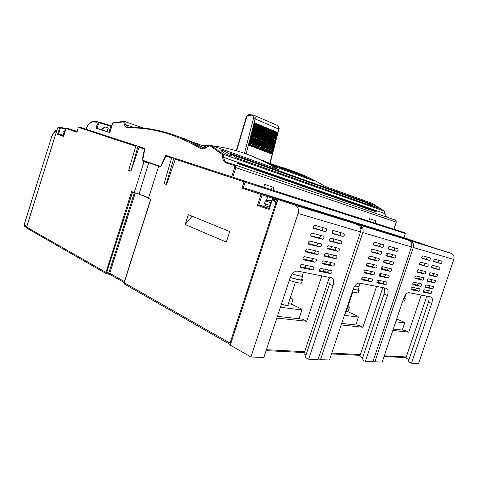 <?xml version="1.0" encoding="UTF-8"?>
<svg xmlns="http://www.w3.org/2000/svg" width="478" height="478" viewBox="0 0 478 478"><rect width="100%" height="100%" fill="white"/><g stroke="black" fill="none" stroke-linecap="round" stroke-linejoin="round"><path stroke-width="0.72" d="M424.47 289.811L423.454 290.905L423.58 292.225L430.732 293.671C431.7 293.104 431.993 292.309 431.604 291.293L424.47 289.811M413.84 282.241L412.789 283.358L412.926 284.727L420.455 286.34C421.471 285.76 421.769 284.942 421.351 283.89L413.84 282.241M426.119 284.924L425.109 286.017L425.235 287.344L432.357 288.867C433.331 288.294 433.618 287.499 433.223 286.483L426.119 284.924M415.962 275.955L414.904 277.067L415.053 278.453L422.54 280.162C423.562 279.582 423.855 278.764 423.424 277.706L415.962 275.955M428.18 278.811L427.177 279.899L427.302 281.237L434.388 282.856C435.362 282.289 435.649 281.488 435.249 280.466L428.18 278.811M418.077 269.67L417.025 270.775L417.18 272.167L424.625 273.978C425.647 273.404 425.94 272.585 425.504 271.522L418.077 269.67M430.248 272.699L429.244 273.774L429.375 275.131L436.42 276.846C437.4 276.272 437.681 275.477 437.274 274.45L430.248 272.699M420.622 262.117L419.576 263.211L419.732 264.621L427.129 266.557C428.157 265.983 428.443 265.159 428.001 264.095L420.622 262.117M432.727 265.35L431.724 266.419L431.861 267.788L438.864 269.622C439.844 269.054 440.124 268.254 439.712 267.22L432.727 265.35M422.743 255.82L421.698 256.907L421.859 258.329L429.22 260.367C430.248 259.787 430.535 258.968 430.08 257.899L422.743 255.82M434.795 259.225L433.797 260.289L433.94 261.669L440.901 263.593C441.881 263.031 442.162 262.231 441.744 261.191L434.795 259.225M412.15 287.26L411.092 288.389L411.229 289.746L418.794 291.275C419.804 290.696 420.102 289.883 419.69 288.832L412.15 287.26M383.906 246.337L383.673 244.772L374.656 242.221C373.396 242.818 373.073 243.75 373.671 244.999L382.711 247.502L383.906 246.337M373.366 244.64L379.138 246.242L380.327 245.083L380.374 243.84M387.001 283.484L386.738 282.008L378.11 280.228C376.939 280.825 376.604 281.715 377.106 282.892L385.848 284.661L387.001 283.484M383.649 281.375L383.523 282.116L382.376 283.287L376.795 282.163M398.12 250.311L397.911 248.799L389.433 246.397C388.238 246.995 387.921 247.891 388.477 249.092L396.985 251.452L398.12 250.311M394.649 247.873L394.589 249.08L393.454 250.209L388.196 248.751M381.611 253.185L381.39 251.637L372.32 249.211C371.071 249.809 370.737 250.735 371.328 251.984L380.416 254.362L381.611 253.185M371.006 251.542L376.855 253.071L378.05 251.9L378.128 250.759M395.892 256.955L395.694 255.461L387.162 253.173C385.973 253.77 385.65 254.666 386.2 255.867L394.75 258.102L395.892 256.955M392.462 254.589L392.372 255.694L391.237 256.835L385.895 255.437M379.323 260.026L379.108 258.496L369.99 256.19C368.747 256.794 368.407 257.714 368.986 258.957L378.128 261.215L379.323 260.026M368.652 258.431L374.573 259.895L375.774 258.718L375.875 257.672M393.669 263.593L393.472 262.111L384.898 259.948C383.709 260.54 383.386 261.436 383.924 262.631L392.522 264.752L393.669 263.593M390.263 261.299L390.162 262.308L389.014 263.456L383.607 262.123M377.04 266.861L376.831 265.35L367.666 263.169C366.423 263.772 366.082 264.692 366.644 265.929L375.839 268.062L377.04 266.861M373.611 264.579L373.497 265.523L372.296 266.712L366.309 265.326M391.44 270.231L391.255 268.761L382.633 266.712C381.45 267.31 381.121 268.2 381.647 269.389L390.299 271.396L391.44 270.231M388.064 267.997L387.945 268.917L386.798 270.07L381.33 268.803M374.758 273.697L374.555 272.197L365.335 270.142C364.099 270.745 363.758 271.659 364.308 272.896L373.551 274.898L374.758 273.697M371.346 271.474L371.227 272.329L370.02 273.524L363.967 272.215M389.217 276.858L388.961 275.376L380.369 273.476C379.191 274.067 378.863 274.958 379.377 276.147L388.07 278.029L389.217 276.858M385.86 274.689L385.734 275.519L384.587 276.684L379.06 275.483M372.476 280.52L372.183 279.003L363.011 277.109C361.78 277.712 361.434 278.626 361.971 279.851L371.269 281.733L372.476 280.52M369.082 278.363L368.956 279.128L367.749 280.335L361.643 279.098M320.828 268.391L319.412 269.712L319.674 271.355L330.603 273.571C331.965 272.956 332.341 271.988 331.72 270.662L320.828 268.391M304.474 256.656L302.98 258.006L303.285 259.727L314.93 262.261C316.376 261.639 316.759 260.635 316.083 259.249L304.474 256.656M323.325 260.833L321.915 262.147L322.19 263.808L333.058 266.168C334.427 265.553 334.797 264.579 334.164 263.253L323.325 260.833M307.055 248.829L305.567 250.167L305.884 251.906L317.464 254.595C318.916 253.973 319.292 252.97 318.599 251.571L307.055 248.829M325.829 253.268L324.419 254.571L324.705 256.25L335.514 258.759C336.894 258.144 337.253 257.17 336.608 255.832L325.829 253.268M309.642 240.99L308.155 242.316L308.483 244.085L319.997 246.929C321.455 246.301 321.831 245.292 321.114 243.894L309.642 240.99M328.338 245.698L326.928 246.989L327.227 248.691L337.976 251.344C339.356 250.729 339.715 249.749 339.051 248.411L328.338 245.698M312.23 233.15L310.742 234.465L311.088 236.251L322.536 239.245C324 238.624 324.371 237.608 323.636 236.204L312.23 233.15M330.842 238.122L329.444 239.4L329.754 241.121L340.438 243.923C341.824 243.302 342.182 242.322 341.501 240.978L330.842 238.122M314.817 225.299L313.335 226.602L313.699 228.406L325.076 231.561C326.552 230.934 326.91 229.918 326.157 228.508L314.817 225.299M333.357 230.539L331.953 231.806L332.276 233.551L342.905 236.491C344.297 235.875 344.644 234.889 343.951 233.539L333.357 230.539M301.899 264.477L300.399 265.84L300.686 267.537L312.397 269.921C313.837 269.299 314.225 268.301 313.568 266.915L301.899 264.477M384.013 287.84C384.838 289.345 384.838 291.425 384.007 294.078L361.989 359.743L365.329 361.41L372.918 361.703L411.474 246.947C412.084 244.921 411.785 243.135 410.584 241.593L407.441 239.854L352.854 222.891L356.188 224.051L359.677 225.986C360.914 227.671 361.201 229.649 360.526 231.902L298.099 213.463C299.085 209.406 298.105 206.663 295.165 205.241L356.188 224.051M411.474 241.097L412.412 242.149C413.607 243.69 413.906 245.471 413.303 247.484L374.883 361.78L382.185 362.061L403.623 298.374C405.117 294.567 406.903 292.667 408.971 292.661L431.204 297.005C432.548 297.967 432.727 300.094 431.742 303.399L428.455 302.096L408.308 361.679L411.51 363.196L418.579 363.471L453.825 259.452C454.518 256.507 453.568 254.445 450.975 253.274L407.441 239.854M262.822 206.12L258.825 204.96L257.487 205.379L261.006 194.57L261.777 193.954L262.105 194.319L262.099 194.922L241.999 188.129L244.049 181.807L244.814 181.222L245.112 182.154L175.336 159.222L166.595 184.538L164.085 183.6L171.632 158.003L165.776 156.079L161.678 165.185L159.527 166.762L158.499 166.804L148.419 198.382L150.797 199.356L124.161 282.755L125.009 284.374M420.909 243.493L403.868 237.614L243.308 187.723L267.399 195.699L267.722 196.655L262.099 194.922L258.825 204.96L269.096 208.599M403.868 237.614L405.314 233.521L404.938 232.78L263.742 187.245L264.657 184.442L273.858 187.454L272.956 190.22M77.125 131.701L76.958 132.227L66.072 128.54L66.747 128.134L77.054 131.611M60.467 127.154L65.88 128.839L60.395 127.112L60.527 127.769L59.732 127.512L60.12 127.088L57.593 128.044L57.868 127.656M358.954 286.214L359.163 286.86L354.688 286.023M353.111 289.154L358.082 290.098L358.219 289.698M405.314 295.016L405.446 295.494L404.997 295.482M403.623 298.38L404.561 298.123M302.401 275.501L302.61 276.278C301.146 276.409 297.686 275.627 292.231 273.918M290.277 277.324C296.103 279.182 299.82 280.03 301.421 279.875L301.582 279.391M265.421 203.903L264.902 205.492L269.556 207.189M64.99 131.695L63.347 131.115L62.743 133.039L63.413 133.296L63.066 134.491L64.004 134.838M271.379 153.88L276.69 132.472L254.481 123.091M160.196 166.726L149.435 162.968L148.76 162.353M165.776 156.079L166.535 155.589M144.852 148.556L144.446 149.064L139.074 147.302L130.912 171.196L128.684 170.359L135.782 146.22L78.386 127.351L76.958 132.227M27.401 228.52L26.565 227.074L57.593 128.05L26.637 227.14L105.985 272.388L131.695 191.559L134.216 192.592L144.033 161.743L143.388 161.128L142.528 158.571L144.446 149.064M98.187 124.447L97.255 124.149L96.789 122.177L92.368 121.986C89.643 122.607 87.54 125.021 86.058 129.227L144.864 148.491L142.683 160.238L160.548 166.458L165.758 155.332L263.742 187.251M86.058 129.227L87.181 126.545M272.084 164.163L285.826 168.716L296.133 172.952L269.078 163.064L262.213 160.148M332.957 209.567L324.915 206.962L332.963 209.591M275.22 190.973L265.953 187.974L275.22 190.973M380.392 224.845L373.264 222.533L380.392 224.845M291.455 304.241L293.098 299.246L289.985 298.804M293.098 299.246L290.271 297.937M226.303 242.053L229.715 231.555L188.32 214.664L185.141 224.541L226.303 242.053M192.108 216.211L185.141 224.541M221.983 151.496L220.603 150.032C222.569 150.17 225.861 151.669 230.486 154.531C231.639 155.368 232.105 155.888 231.884 156.103C229.882 156.007 226.584 154.472 221.983 151.496M274.928 137.963L253.943 129.281L253.609 129.191L253.448 130.159L253.519 129.179L253.185 129.09L253.782 129.012M274.569 138.793L274.217 138.978L253.209 130.369L253.011 129.765L274.76 138.62M274.772 138.59L274.862 137.688L253.884 129.042L253.77 129.956L274.772 138.584M253.519 129.179L253.866 129.03L253.519 129.179M275.513 135.68L254.553 126.915L254.212 126.825L254.045 127.823L254.129 126.813L253.794 126.724L254.386 126.646M275.077 136.529L253.806 128.038L253.609 127.435L275.334 136.367M275.143 136.541L275.447 135.399L254.493 126.676M275.346 136.332L275.447 135.399L254.475 126.664L254.368 127.62L275.346 136.326M254.129 126.813L254.475 126.664L254.129 126.813M276.099 133.398L255.156 124.549L254.822 124.459L254.655 125.457L254.732 124.447L254.398 124.358L254.989 124.28M275.663 134.24L254.41 125.672L254.218 125.069L275.92 134.085M275.639 134.24L276.033 133.117L255.103 124.316M275.931 134.049L276.033 133.117L255.079 124.304L254.971 125.266L275.931 134.043M254.732 124.447L255.079 124.304L254.732 124.447M274.097 141.04L253.155 132.352L252.838 132.549L253.179 131.372M273.978 141.106L252.593 132.764L252.402 132.161L252.82 132.263L253.005 131.552L252.581 131.45L253.017 131.109L253.34 131.641L253.005 131.552L274.276 139.964L253.28 131.402M274.348 140.245L274.169 140.932M274.181 140.896L274.354 140.209L253.34 131.641L253.155 132.358L274.181 140.896M273.763 142.534L252.731 134.007L252.396 133.918L252.229 134.916L252.312 133.906L251.978 133.816L252.569 133.738M273.32 143.376L251.99 135.131L251.792 134.527L273.583 143.215M273.302 143.376L273.691 142.253L252.671 133.768M273.595 143.185L273.691 142.253L252.653 133.756L252.551 134.718L273.595 143.179M252.312 133.906L252.653 133.756L252.312 133.906M273.177 144.816L252.043 136.122L251.942 137.084L251.607 136.995L273.004 145.503M272.699 145.665L251.625 137.282L251.966 136.105M272.807 145.676L251.38 137.491L251.189 136.893L251.524 136.983L251.703 136.272L251.368 136.182L251.804 135.836L273.105 144.535L252.061 136.134M273.01 145.473L273.105 144.535L273.01 145.473M272.597 147.099L251.518 138.739L251.183 138.656L251.016 139.648L251.099 138.638L250.765 138.554L251.362 138.471M272.155 147.947L250.777 139.857L250.58 139.259L272.418 147.786M272.131 147.947L272.52 146.824L251.458 138.501M272.43 147.756L272.52 146.824L251.44 138.489L251.338 139.451L272.43 147.75M251.099 138.638L251.44 138.489L251.099 138.638M271.57 150.229L250.412 142.014L250.49 141.004L250.914 141.106L250.155 140.92L250.591 140.568L250.394 141.733L250.729 141.817L249.976 141.625L250.167 142.223L271.528 150.223L250.167 142.223M272.012 149.387L250.783 140.843M271.426 151.669L249.97 143.388L271.349 151.395L250.221 143.221L249.88 144.398L271.253 152.357M270.984 152.518L249.803 144.38L250.155 143.209M271.056 152.53L249.564 144.589L249.367 143.998L249.701 144.081L249.886 143.37L249.552 143.286L249.988 142.934L250.221 143.221M270.96 152.518L271.349 151.395L271.163 152.482M271.546 153.946L276.929 132.269L277.276 132.603L271.797 154.041L248.966 145.306L254.511 122.983L277.276 132.603M148.544 197.988L137.144 193.345L148.628 197.725M139.11 193.853L148.736 162.777L160.106 166.75M346.221 311.465L347.715 311.662L357.532 316.06L358.476 317.087L355.841 324.962M347.942 311.77L349.442 307.282L347.697 307.031M288.359 303.727L291.168 304.104L301.313 308.89L301.911 309.971L299.013 318.73M63.347 131.115L65.301 130.697M63.413 133.296L64.387 133.625M63.998 134.874L63.084 134.426M61.782 134.085L61.507 134.975L63.717 135.77M61.525 134.916L58.573 134.013L57.605 134.312L59.732 127.512L57.593 128.05M269.538 207.237L264.932 205.391M263.193 204.99L262.81 206.167L269.132 208.48M270.984 202.827L265.392 200.844M270.679 200.88L270.835 200.39L269.048 200.443L271.641 200.814M271.677 200.694L270.757 200.629M265.374 200.885L264.525 203.497L270.106 205.504M266.443 200.563L267.722 196.655L277.742 199.995M292.267 273.876C297.489 275.507 300.793 276.254 302.192 276.129L302.341 275.681M301.702 279.027C302.759 279.69 302.998 280.096 302.413 280.239C300.656 280.407 296.593 279.469 290.23 277.437M289.256 280.353C295.625 282.384 299.694 283.311 301.463 283.119L301.642 282.564M404.639 297.884L405.29 298.744L403.569 298.529M402.775 300.895L404.496 301.098L404.615 300.74M354.718 285.981L358.787 286.722L358.906 286.358M358.315 289.411C359.301 290.003 359.528 290.343 358.984 290.433L353.075 289.262M352.202 291.879L358.124 293.026L358.273 292.572M333.13 241.623L333.907 239.293L330.854 238.48L330.961 238.158M331.517 246.499L330.668 249.062M329.025 254.027L328.207 256.495M341.178 324.95L362.904 327.263L376.58 286.4M377.925 282.39L378.612 280.329M380.153 275.722L380.87 273.583M382.388 269.048L383.129 266.832M384.623 262.374L385.393 260.074M386.857 255.688L387.562 253.597L386.618 253.346M276.828 318.085L306.751 321.276L321.808 275.812M323.289 271.343L324.048 269.054M325.745 263.928L326.534 261.544M327.376 207.763L329.677 208.504L327.376 207.763M271.612 189.814L275.549 191.092L271.612 189.814M268.588 188.828L271.594 189.796L268.588 188.828M380.948 225.036L375.565 223.28L380.948 225.042M269.275 208.659L269.09 209.501L257.487 205.379M275.997 199.326L276.583 198.663L279.69 199.965M340.121 218.649L338.191 218.052M336.715 217.598L346.389 220.585L344.321 219.647M316.101 210.929L315.217 210.631C294.024 203.646 273.004 197.109 283.203 200.712L285.342 201.716M438.493 260.271L438.463 261.514M24.037 224.983L51.409 137.544C52.52 134.187 54.325 131.761 56.816 130.261M63.759 135.931L63.598 136.445L57.605 134.312M66.747 128.134L74.144 130.464M136.439 145.73L135.782 146.22M139.767 146.818L139.074 147.302M130.966 171.034L138.017 146.244M172.307 157.477L171.632 158.003M390.669 234.274L388.841 233.706M378.014 230.205L378.409 229.978L395.79 235.857M370.761 227.857L369.942 227.576C350.249 221.099 333.178 215.793 344.142 219.587L344.166 219.593M420.383 243.32L417.485 242.215L420.586 243.177M415.466 241.695L418.644 242.663M241.999 188.129L243.308 187.723L245.112 182.154L405.248 233.497M175.336 159.222L176.047 158.702M166.655 184.365L166.171 184.185L173.896 157.997M276.672 203.258L272.024 199.643L273.189 199.189L272.281 199.738L269.09 209.501M277.563 200.533L273.189 199.189L276.899 202.57M316.042 228.759L315.904 225.604M330.208 238.277L330.854 238.48M277.395 316.358L302.216 319.083L306.751 321.276M341.692 323.409L358.524 325.255L362.904 327.263M349.442 307.282L347.853 306.583M359.695 355.351L360.083 355.447M132.591 191.923L106.307 273.637M150.648 199.296L124.035 282.623L230.032 343.138L230.008 344.453M124.621 284.153L230.127 344.483M406.049 357.598L405.147 357.64M384.037 356.576L406.049 357.586M392.826 330.453L408.78 332.156L404.579 330.304L393.292 329.067M26.529 227.235L24.629 226.345L23.942 225.007L24.91 226.476M107.753 273.84L108.835 272.956L105.985 272.388L106.194 273.601M421.309 295.046L408.78 332.156M409.013 359.587L405.876 358.112L426.824 296.115M412.412 242.149L411.725 244.18M374.883 361.78L373.175 360.938M386.332 288.294L359.354 283.072C356.821 283.03 354.718 285.115 353.051 289.333L329.485 360.024L320.487 359.671L362.784 232.565C363.453 230.324 363.166 228.359 361.936 226.674L360.89 229.81M320.487 359.671L318.39 358.572M361.177 225.592L361.936 226.674M329.205 277.24C330.286 278.949 330.376 281.285 329.467 284.243L305.203 357.371L308.663 359.217L318.055 359.575L360.526 231.902M298.099 213.463L250.956 356.982L263.856 357.478L290.009 278.071C291.903 273.332 294.43 271.02 297.603 271.128L331.875 277.879C333.775 279.272 334.164 281.901 333.052 285.76L308.663 359.217M310.306 266.216C310.186 267.555 309.666 268.289 308.74 268.403L300.274 266.694M340.587 232.583C340.772 234.053 340.318 234.919 339.219 235.176L331.929 233.156M322.775 227.546C322.997 229.076 322.519 229.966 321.347 230.229L313.323 228.006M338.179 240.081C338.281 241.527 337.809 242.358 336.769 242.573L329.378 240.637M320.302 235.307C320.421 236.801 319.931 237.662 318.82 237.877L310.688 235.75M335.759 247.568C335.789 248.984 335.311 249.779 334.319 249.964L326.838 248.118M317.81 243.051C317.858 244.515 317.356 245.334 316.299 245.519L308.071 243.487M333.339 255.049C333.309 256.423 332.819 257.188 331.869 257.349L324.311 255.599M315.313 250.783C315.295 252.205 314.787 252.999 313.777 253.155L305.46 251.231M330.907 262.512C330.824 263.85 330.334 264.585 329.426 264.722L321.796 263.067M312.809 258.502C312.737 259.889 312.224 260.647 311.256 260.785L302.867 258.962M328.476 269.968C328.35 271.265 327.848 271.97 326.982 272.09L319.286 270.536M329.33 277.431L304.187 353.242C303.715 353.571 304.307 354.186 305.962 355.088M386.63 288.413C388.22 289.554 388.495 291.915 387.449 295.482L365.329 361.41M382.818 287.607L359.922 355.931C359.48 356.271 360.364 356.958 362.575 357.992M428.455 302.096C429.22 299.688 429.28 297.812 428.641 296.468M431.742 303.399L411.51 363.196M416.583 288.18L415.43 289.973L410.966 289.071M438.595 260.301C438.649 261.466 438.296 262.177 437.537 262.428L433.707 261.364M426.902 256.997C426.968 258.198 426.603 258.921 425.808 259.178L421.614 258.012M436.587 266.383L435.512 268.427L431.616 267.411M424.846 263.247C424.852 264.43 424.482 265.129 423.729 265.344L419.469 264.226M434.179 273.673L433.08 275.627L429.119 274.659M422.373 270.739L421.238 272.741L416.906 271.683M432.16 279.744L431.054 281.62L427.045 280.7M420.305 276.971L419.158 278.895L414.779 277.897M430.14 285.802L429.029 287.607L424.978 286.74M418.238 283.203L417.085 285.049L412.657 284.105M428.527 290.648L427.416 292.393L423.329 291.568M450.975 253.274L390.574 233.742L401.675 237.68M291.078 203.485L281.942 200.085L328.356 215.01L355.052 223.262L341.919 218.661L401.693 237.626M250.956 356.982L230.276 345.134L277.927 199.422L291.102 203.407M277.927 199.422L295.165 205.241M395.748 321.772L404.705 322.901L402.291 330.053M396.686 318.975L403.546 321.933L404.705 322.901M281.375 304.277L286.603 305.562L288.156 305.55L288.001 304.821M280.395 307.264L301.911 309.971M345.104 313.168L346.012 313.162L345.857 312.558M344.393 315.313L358.476 317.087M158.875 166.541L159.688 166.786M164.085 183.6L166.171 184.185M143.896 161.307L148.736 162.777M144.033 161.743L148.873 163.213M134.216 192.592L137.144 193.345M128.684 170.359L130.751 170.951M104.819 126.867L101.199 129.687L107.592 131.737L107.186 131.599L108.333 127.961L104.819 126.867L108.327 127.973M174.404 135.155L180.636 137.371C188.499 140.144 196.38 143.758 204.291 148.204M366.775 202.308L230.139 153.319L236.819 158.057L373.157 206.424L366.775 202.308L366.59 202.863L370.922 205.636M366.59 202.863L232.547 154.98M97.572 128.54L101.199 129.687M101.605 129.819L105.22 126.999M107.186 131.599L97.536 128.648M237.536 163.506L237.668 163.088L237.536 163.506L376.067 211.885L376.288 211.216L237.668 163.088M395.461 220.113L234.985 164.91L234.011 165.406L226.279 163.016C224.176 162.239 222.981 160.405 222.688 157.507L222.479 154.687L223.531 154.346L384.491 211.204L384.844 213.594L223.764 157.459L223.531 154.346L210.511 145.091L278.19 169.481C268.301 163.404 258.413 158.505 248.53 154.788C236.568 150.307 224.768 147.391 213.146 146.041M384.527 211.449L372.123 203.329L325.261 186.444C315.534 180.624 305.795 175.88 296.049 172.217L293.116 171.142M209.268 145.635L201.226 145.133M128.463 127.501L127.746 127.363L125.415 124.555L124.507 124.77L123.665 121.872L124.316 121.388L143.633 128.116M251.153 155.744L276.876 167.449L314.112 180.965L291.634 170.598L281.291 167.079M112.82 123.133L113.417 122.679M222.479 154.687L209.86 145.694L210.511 145.091M396.238 222.133L235.857 167.623L234.71 167.593L234.011 165.406M123.665 121.872L112.826 123.121L109.838 132.585L95.994 128.158L97.255 124.149M374.352 220.346L369.548 218.775L375.833 220.824L374.352 220.346L373.593 222.629M273.858 187.454L264.657 184.448M369.548 218.769L368.777 221.081M375.833 220.824L375.069 223.112M272.293 186.946L271.39 189.706M371.406 204.811L369.596 203.275C370.809 203.497 373.091 204.608 376.431 206.61L378.247 208.241C377.023 208.026 374.746 206.884 371.406 204.811M56.93 129.885C54.982 130.685 53.094 133.219 51.266 137.491L51.415 137.521M85.968 129.168L79.163 126.969L78.482 127.381M248.853 145.097L271.271 153.677M142.528 158.571L142.97 158.702M226.279 163.016L227.032 162.46L234.985 164.91L235.857 167.623L232.732 177.266L404.938 232.78M276.911 202.523L275.854 202.989L230.032 343.138L230.832 343.437M236.616 150.815L246.511 117.457C247.018 116.088 247.807 115.413 248.871 115.431L252.318 115.927C253.322 116.214 253.699 117.062 253.436 118.484L244.509 153.324M253.185 129.09L253.011 129.765M274.462 138.781L274.862 137.688L253.866 129.03M253.209 130.369L274.217 138.978M274.617 137.407L253.621 128.749M253.794 126.724L253.609 127.435M253.806 128.038L274.79 136.72M275.203 135.125L254.23 126.383M254.398 124.358L254.218 125.069M254.41 125.672L275.376 134.438M275.782 132.842L254.834 124.017M252.593 132.764L273.625 141.285M274.037 139.69L253.017 131.109M252.581 131.45L252.402 132.161M251.978 133.816L251.792 134.527M251.99 135.131L273.04 143.573M273.452 141.972L252.414 133.476M251.368 136.182L251.189 136.893M251.38 137.491L272.46 145.856M272.866 144.254L251.804 135.836M250.765 138.554L250.58 139.259M250.777 139.857L271.874 148.138M272.281 146.543L251.201 138.202M250.729 141.817L271.845 150.038L272.018 149.351L250.914 141.106L250.729 141.817M271.701 148.825L250.591 140.568M250.848 140.867L271.91 149.1L271.624 150.241M250.155 140.92L249.976 141.625M271.116 151.114L249.988 142.934M249.552 143.286L249.367 143.998M249.564 144.589L270.709 152.709M254.607 122.828L277.186 132.31M278.847 129.203L278.596 129.012C278.937 127.339 278.572 126.168 277.491 125.487L277.252 125.385M252.318 115.927L253.268 115.049L254.033 115.288C255.115 115.975 255.473 117.188 255.115 118.92L278.596 129.012L269.825 163.339M246.511 117.457L246.14 117.457L236.275 150.713M249.982 114.601L248.871 115.431M246.152 153.904L255.115 118.92L253.436 118.484M65.707 129.401L60.527 127.769L58.573 134.013L63.694 135.83M331.798 353.093L360.376 354.58M266.419 349.705L304.701 351.689M283.245 200.73L267.399 195.699M315.193 210.631L327.4 214.156L326.862 214.508M327.4 214.156L338.549 217.938M324.257 213.517L322.829 212.985M332.73 230.683L332.413 233.294M63.598 136.445L65.988 128.51L66.693 128.116M77.125 131.378L74.592 130.602M79.163 126.969L85.962 129.197M309.547 179.31L306.213 177.236L271.576 164.611M306.243 177.248L286.884 169.104M387.431 233.27L389.146 233.599M377.5 229.996L366.656 226.333L378.409 229.978M369.942 227.576L376.12 229.488M414.743 241.462L414.749 241.456C396.387 235.427 382.245 231.023 393.514 234.877L393.531 234.883M134.396 192.634L108.835 272.956L109.743 273.249L110.251 274.635M135.328 192.879L109.743 273.249L124.376 281.56M384.288 355.817L406.264 356.958M51.409 137.544L24.067 225.102L26.786 226.369M124.071 282.51L109.988 274.486L106.02 273.506L27.061 228.323L26.66 227.05M453.825 259.452L413.303 247.484M411.474 246.947L362.784 232.565M329.467 284.243L333.052 285.76M312.397 269.921L308.74 268.403M342.905 236.491L339.219 235.176M325.076 231.561L321.347 230.229M340.438 243.923L336.769 242.573M322.536 239.245L318.82 237.877M337.976 251.344L334.319 249.964M319.997 246.929L316.299 245.519M335.514 258.759L331.869 257.349M317.464 254.595L313.777 253.155M333.058 266.168L329.426 264.722M314.93 262.261L311.256 260.785M330.603 273.571L326.982 272.09M384.007 294.078L387.449 295.482M371.269 281.733L367.749 280.335M388.07 278.029L384.587 276.684M373.551 274.898L370.02 273.524M390.299 271.396L386.798 270.07M375.839 268.062L372.296 266.712M392.522 264.752L389.014 263.456M378.128 261.215L374.573 259.895M394.75 258.102L391.237 256.835M380.416 254.362L376.855 253.071M396.985 251.452L393.454 250.209M385.848 284.661L382.376 283.287M382.711 247.502L379.138 246.242M418.794 291.275L415.43 289.973M440.901 263.593L437.537 262.428M429.22 260.367L425.808 259.178M438.864 269.622L435.512 268.427M427.129 266.557L423.729 265.344M436.42 276.846L433.08 275.627M424.625 273.978L421.238 272.741M434.388 282.856L431.054 281.62M422.54 280.162L419.158 278.895M432.357 288.867L429.029 287.607M420.455 286.34L417.085 285.049M430.732 293.671L427.416 292.393M143.388 161.128L149.435 162.968M111.47 125.881L99.561 122.225L98.862 122.661M111.607 126.586L110.794 126.323L111.488 125.887L111.709 126.276M108.954 132.167L110.794 126.323L98.868 122.649L97.07 128.367M111.505 125.893L99.555 122.225L98.761 122.619L96.962 128.337M133.894 127.501L125.415 124.555L124.495 121.406M202.535 148.359L201.029 147.827C192.001 142.45 183.008 138.184 174.034 135.023C158.559 129.663 143.454 127.16 128.719 127.507L128.092 127.967C126.359 127.925 125.17 126.861 124.507 124.77M209.86 145.694L205.331 148.174L205.516 147.69L201.806 148.192L201.029 147.827L200.21 148.317C175.504 134.013 151.466 127.232 128.092 127.967M234.967 164.904L226.996 162.448C225.102 161.737 224.027 160.07 223.764 157.459L222.688 157.507M384.868 213.738L386.792 216.964M98.438 123.647L97.661 121.681L92.857 121.448L92.368 121.986M96.789 122.177L97.661 121.681M205.331 148.174C203.461 149.154 201.752 149.202 200.21 148.317M395.372 219.904L396.28 222.013L393.884 229.171M234.71 167.593L231.687 176.926M420.957 243.505L420.616 243.183M403.934 237.638L405.314 233.521L404.944 232.78M79.151 126.963L78.386 127.351L76.958 131.898M359.163 286.86L358.082 290.098M405.446 295.494L404.454 298.439M302.61 276.278L301.421 279.875M246.146 117.439C246.839 115.485 248.064 114.523 249.821 114.553L254.033 115.288L277.491 125.487C279.044 127.088 279.499 128.319 278.853 129.174L270.1 163.434M269.64 200.264L265.475 200.862M302.192 276.129L303.47 272.263M304.994 267.644L305.771 265.278M302.413 280.239L301.463 283.119M287.738 305.627L295.464 282.181M405.29 298.744L404.496 301.098M358.787 286.722L359.964 283.185M358.984 290.433L358.124 293.026M345.642 313.204L352.704 292.022M281.363 200.043L281.058 199.924M324.287 213.523L323.182 213.104M341.961 218.816L341.065 218.452M63.604 136.128L65.988 128.51M285.826 168.716L306.225 177.242L309.565 179.316M362.264 224.833L361.888 224.696M377.518 230.002L376.389 229.583M438.547 260.289L438.535 261.323M417.222 242.179L416.9 242.059M420.389 243.32L419.971 243.153M393.693 234.937L395.808 235.863M391.094 234.041L389.779 233.533M269.054 208.725L272.018 199.649M277.575 200.503L273.075 199.123M283.406 200.784L285.378 201.728M266.109 350.643L304.408 352.573M360.107 355.375L331.517 353.935M124.627 284.153L124.029 282.635M331.356 277.664L331.875 277.879M190.913 141.47L206.663 147.063M386.816 216.97L384.915 213.636L384.563 211.258M372.147 203.335L384.521 211.216M124.316 121.382L113.22 122.655L112.712 123.085L109.725 132.549M174.034 135.023C158.517 129.646 143.364 127.136 128.582 127.483L127.746 127.363M205.516 147.69L210.177 145.139M395.437 219.952L396.334 222.043M86.524 127.614C88.119 124.047 90.228 121.992 92.857 121.448M396.346 222.055L393.956 229.195M248.53 154.788L254.129 156.838M291.634 170.598L296.049 172.217"/></g></svg>
